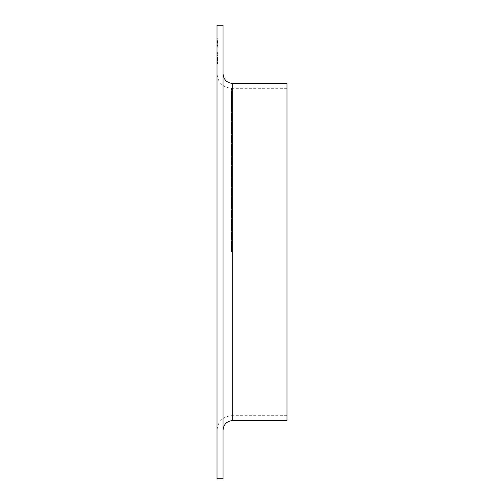 <?xml version="1.0" encoding="UTF-8"?>
<svg xmlns="http://www.w3.org/2000/svg" width="504" height="504" viewBox="0 0 504 504"><rect width="100%" height="100%" fill="white"/><g stroke="black" fill="none" stroke-linecap="round" stroke-linejoin="round"><path stroke-width="0.38" stroke-dasharray="2.52 1.89" d="M217.016 60.587L217.016 54.741L217.016 63.617L217.016 54.741L217.016 63.617L217.016 54.741L217.016 63.617L217.016 54.741L217.016 63.617L217.016 54.741L217.016 63.617L217.016 60.575L217.886 60.587L217.886 59.724L217.016 59.724L217.886 59.724L217.886 60.587L217.016 60.587L217.886 60.587L217.886 59.724L217.016 59.724L217.886 59.724L217.886 60.587L217.016 60.587L217.886 60.587L217.886 59.724L217.016 59.724L217.886 59.724L217.886 60.587L217.016 60.587L217.886 60.575L217.886 54.955L217.016 54.955L217.886 54.955L217.886 57.053L217.016 57.053M217.886 58.672L217.886 63.617L217.886 55.61L217.016 55.61L217.016 62.754L217.016 55.61L217.016 62.754L217.016 55.61L217.886 55.61L217.886 59.214L217.016 59.22L217.886 59.214L217.886 54.741L217.016 54.741L217.886 54.741L217.886 59.176L217.016 59.176L217.016 62.754L217.016 59.182L217.886 59.176L217.886 63.617L217.016 63.617L217.886 63.617L217.886 55.61L217.016 55.61L217.886 55.61L217.886 56.908L217.016 56.908L217.886 56.908L217.886 54.741L217.886 56.933L217.016 56.933L217.886 56.933L217.886 58.672L217.016 58.672M217.016 53.386L217.016 54.092L217.016 52.687L217.016 54.092L217.016 53.386L217.886 53.386L217.886 52.687L217.016 52.687L217.886 52.687L217.886 53.386L217.016 53.386L217.886 53.386L217.886 54.092L217.016 54.092L217.886 54.092L217.886 52.687L217.886 53.386L217.016 53.386M217.886 41.908L217.886 40.635L217.016 40.635L217.016 47.023L217.016 38.254L217.016 47.023L217.016 40.635L217.016 41.649L217.016 40.635L217.886 40.635L217.886 46.916L217.016 46.916L217.886 46.916L217.886 38.254L217.016 38.254L217.886 38.254L217.886 41.908L217.016 41.908M217.016 252L217.016 430.183L217.016 252M217.016 25.2L217.016 478.8M217.886 41.851L217.886 47.023L217.886 40.635L217.886 41.649L217.016 41.649L217.016 47.023L217.016 41.656L217.886 41.656L217.886 40.635L217.886 41.851L217.016 41.851M217.886 63.195L217.886 59.768L217.016 59.819L217.016 57.33L217.016 59.819L217.886 59.831L217.886 63.617L217.016 63.617L217.886 63.617L217.886 63.195L217.016 63.195M223.045 25.2L223.045 478.8M223.045 252L223.045 430.183L223.045 252M286.984 83.469L286.984 420.531M286.984 252L286.984 88.294L286.984 252M217.886 46.916L217.016 46.916L217.886 46.916M217.886 42.607L217.016 42.607M217.886 43.81L217.886 47.023L217.886 40.635L217.886 42.475L217.886 41.391L217.016 41.391L217.016 43.854L217.016 41.391L217.886 41.391L217.886 43.237L217.886 41.391L217.016 41.391L217.886 41.391L217.886 43.81L217.016 43.81M217.886 43.029L217.016 43.029M217.886 47.023L217.886 41.656L217.886 46.267L217.016 46.267L217.016 43.854L217.016 46.267L217.886 46.267L217.886 43.854L217.016 43.848L217.886 43.848L217.886 47.023L217.016 47.023M217.886 44.963L217.016 44.963M217.886 45.322L217.016 45.322M217.886 41.788L217.016 41.788M217.886 43.993L217.016 44.012M217.886 43.237L217.016 43.237L217.886 43.237M217.886 41.971L217.016 41.971M217.886 40.635L217.016 40.635L217.886 40.635M217.886 42.084L217.016 42.084M217.886 42.475L217.016 42.475M217.886 45.184L217.016 45.184M217.886 45.599L217.016 45.599M217.886 43.88L217.016 43.88M217.886 43.848L217.016 43.848L217.886 43.854L217.886 41.391L217.886 43.854L217.016 43.854M217.886 46.267L217.016 46.267M217.886 57.053L217.886 63.403L217.016 63.403L217.886 63.403L217.886 54.955L217.016 54.955L217.886 54.955L217.886 63.403L217.016 63.403L217.886 63.403L217.886 55.824L217.886 58.533L217.886 55.824L217.016 55.824L217.016 58.533L217.016 55.824L217.886 55.824L217.016 55.824L217.886 55.824L217.886 54.955L217.016 54.955L217.886 54.955L217.886 63.617L217.886 59.182L217.016 59.182L217.886 59.182L217.886 54.741L217.016 54.741L217.886 54.741L217.886 57.336L217.016 57.33L217.886 57.336L217.886 54.741L217.886 59.182L217.016 59.182L217.886 59.182L217.886 63.617L217.016 63.617L217.886 63.617L217.886 55.61L217.886 62.754L217.016 62.754L217.886 62.754L217.886 59.182L217.016 59.182L217.886 59.182L217.886 54.741L217.016 54.741L217.886 54.741L217.886 57.254L217.016 57.254M217.886 58.848L217.016 58.848M217.886 61.003L217.016 61.003L217.016 59.396L217.016 62.534L217.016 61.003L217.886 61.003L217.886 59.396L217.886 61.003M217.886 57.065L217.016 57.065M217.886 58.533L217.016 58.533L217.886 58.533M217.886 59.396L217.016 59.396L217.886 59.396M217.886 59.497L217.016 59.497M217.886 57.254L217.886 62.534L217.016 62.534L217.886 62.534L217.016 62.534L217.886 62.534L217.886 63.403L217.016 63.403L217.886 63.403L217.886 59.907L217.016 59.907M217.886 53.386L217.886 54.092L217.886 53.386M217.886 59.39L217.016 59.39M217.886 60.896L217.016 60.896M217.886 61.129L217.016 61.129L217.886 61.129M217.886 62.294L217.016 62.294M217.886 60.965L217.016 60.965M217.886 58.313L217.016 58.313M217.886 59.768L217.016 59.768M217.886 58.962L217.886 57.286L217.886 58.962L217.016 58.962M217.886 57.286L217.016 57.286L217.886 57.286M217.886 59.907L217.886 54.741L217.886 62.754L217.886 61.305L217.016 61.305L217.886 61.305L217.886 59.182L217.886 63.617L217.886 62.647L217.016 62.647M217.886 62.647L217.886 61.992L217.886 62.754L217.016 62.754M217.886 55.61L217.016 55.61L217.886 55.61L217.886 59.182L217.886 55.61M217.886 57.557L217.016 57.557L217.886 57.557M217.886 57.317L217.016 57.317M217.886 59.182L217.016 59.182M217.886 61.992L217.016 61.992M217.886 62.628L217.016 62.628M217.886 62.754L217.886 60.575M232.697 420.531L232.697 83.469M231.493 252L231.493 88.294L231.493 252M217.886 43.766L217.016 43.766M217.886 44.686L217.016 44.686M217.886 60.278L217.016 60.278M217.886 60.663L217.016 60.663M286.984 88.294L231.493 88.294C222.699 87.438 217.873 82.612 217.016 73.817M286.984 415.706L231.493 415.706C222.699 416.562 217.873 421.388 217.016 430.183"/><path stroke-width="0.76" d="M217.016 252L217.016 25.2L223.045 25.2L223.045 478.8L217.016 478.8L217.016 252M232.697 420.531L286.984 420.531L286.984 83.469L232.697 83.469L232.697 420.531C226.838 421.105 223.618 424.318 223.045 430.183M232.697 83.469C226.838 82.895 223.618 79.682 223.045 73.817"/></g></svg>
